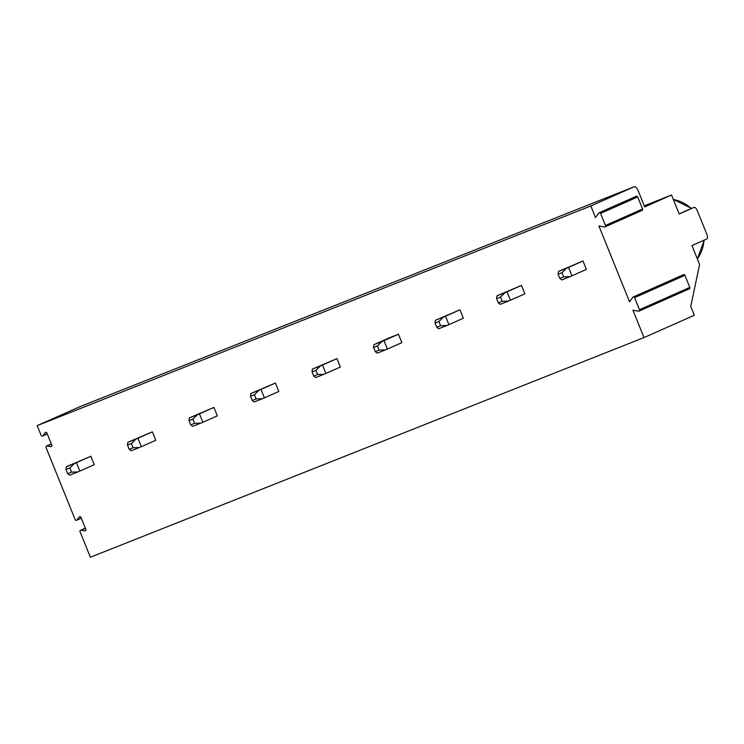 <?xml version="1.0" encoding="UTF-8"?>
<svg xmlns="http://www.w3.org/2000/svg" width="744" height="744" viewBox="0 0 744 744"><rect width="100%" height="100%" fill="white"/><g stroke="black" fill="none" stroke-linecap="round" stroke-linejoin="round"><path stroke-width="1.12" d="M644.276 205.837L671.534 195.021L679.188 213.974L694.04 207.39A4.538 1.804 -111.6 0 1 694.068 207.381A4.538 1.804 -111.6 0 1 697.388 210.868L706.754 234.035A4.538 1.804 -111.6 0 1 706.8 238.973L691.948 245.557L699.602 264.511L690.758 306.416L694.329 315.261L643.997 337.571L90.368 557.247L80.045 531.69A1.135 1.042 -113.9 0 1 81.133 530.202L84.779 530.872A1.135 1.042 -113.9 0 0 85.858 529.384L80.984 517.322A1.135 1.042 -113.9 0 0 79.162 516.987L76.995 519.963L81.282 518.057M47.3 433.947L42.566 436.04A1.135 1.042 -113.9 0 1 41.134 435.389L37.2 425.642L80.519 406.438A5.682 2.251 -111.6 0 1 80.557 406.429A5.682 2.251 -111.6 0 1 80.585 406.419M81.329 518.177L76.604 520.279A1.135 1.042 -113.9 0 1 75.172 519.628L46.016 447.46A1.135 1.042 -113.9 0 1 47.095 445.972L50.741 446.642A1.135 1.042 -113.9 0 0 51.829 445.154L46.946 433.082A1.135 1.042 -113.9 0 0 45.124 432.748L42.957 435.724L47.244 433.817M37.2 425.642L590.82 205.976L634.139 186.772A5.682 2.251 -111.6 0 1 634.176 186.753A5.682 2.251 -111.6 0 1 638.333 191.124L644.713 206.916L671.534 195.021M643.997 337.571L632.93 310.202L638.399 311.206A1.135 1.042 -113.9 0 0 639.487 309.718L634.604 297.647A1.135 1.042 -113.9 0 0 632.781 297.312L629.526 301.776L598.901 225.962L604.361 226.967A1.135 1.042 -113.9 0 0 605.449 225.478L600.575 213.407A1.135 1.042 -113.9 0 0 598.753 213.072L595.498 217.536L590.82 205.976M563.654 276.889L561.952 272.676L566.537 268.259L568.546 267.403L571.95 275.819L586.393 269.421L582.989 260.995L558.419 271.476L558.084 274.22L559.786 278.423L561.822 279.902L569.941 276.675L563.654 276.889L559.786 278.423M502.144 301.301L500.442 297.089L505.018 292.662L507.036 291.806L510.44 300.232L524.873 293.834L521.47 285.408L496.908 295.889L496.564 298.623L498.266 302.836L500.312 304.305L508.422 301.088L502.144 301.301L498.266 302.836M440.634 325.705L438.932 321.492L443.508 317.074L445.517 316.219L448.92 324.635L463.363 318.237L459.959 309.811L435.389 320.292L435.054 323.036L436.756 327.239L438.793 328.718L446.912 325.491L440.634 325.705L436.756 327.239M379.115 350.117L377.413 345.904L381.998 341.477L384.006 340.622L387.41 349.048L401.853 342.649L398.449 334.223L388.759 338.064L373.879 344.704L373.544 347.439L375.246 351.652L377.282 353.121L385.401 349.903L379.115 350.117L375.246 351.652M317.604 374.52L315.902 370.307L320.478 365.89L322.496 365.034L325.9 373.451L340.334 367.052L336.93 358.627L312.368 369.108L312.024 371.851L313.726 376.055L315.763 377.534L323.882 374.306L317.604 374.52L313.726 376.055M256.094 398.933L254.392 394.72L258.968 390.293L260.977 389.438L264.38 397.863L278.823 391.465L275.419 383.039L250.849 393.52L250.514 396.254L252.216 400.467L254.253 401.937L262.372 398.719L256.094 398.933L252.216 400.467M194.575 423.336L192.873 419.123L197.458 414.706L199.466 413.85L202.87 422.267L217.304 415.868L213.909 407.442L189.339 417.923L189.004 420.667L190.697 424.871L192.743 426.349L200.852 423.122L194.575 423.336L190.697 424.871M133.064 447.749L131.363 443.536L135.938 439.109L137.956 438.253L141.351 446.679L155.794 440.281L152.39 431.855L127.819 442.336L127.484 445.07L129.186 449.283L131.223 450.752L139.342 447.535L133.064 447.749L129.186 449.283M71.545 472.152L69.843 467.939L74.428 463.521L76.437 462.666L79.841 471.082L94.283 464.684L90.88 456.258L66.309 466.739L65.974 469.483L67.676 473.686L69.713 475.165L77.832 471.938L71.545 472.152L67.676 473.686M679.142 213.863L691.26 208.487M638.975 311.141L689.307 288.83A1.135 1.042 -113.9 0 0 689.818 287.407L684.936 275.336A1.135 1.042 -113.9 0 0 683.513 274.685L633.181 296.996M604.937 226.901L642.072 210.44A1.135 1.042 -113.9 0 0 642.584 209.018L637.701 196.946A1.135 1.042 -113.9 0 0 636.278 196.295L599.143 212.756M568.546 267.403L582.989 260.995M571.95 275.819L569.941 276.675M566.537 268.259L558.419 271.476M561.952 272.676L558.084 274.22M507.036 291.806L521.47 285.408M510.44 300.232L508.422 301.088M505.018 292.662L496.908 295.889M500.442 297.089L496.564 298.623M445.517 316.219L459.959 309.811M448.92 324.635L446.912 325.491M443.508 317.074L435.389 320.292M438.932 321.492L435.054 323.036M384.006 340.622L398.449 334.223M387.41 349.048L385.401 349.903M381.998 341.477L373.879 344.704M377.413 345.904L373.544 347.439M322.496 365.034L336.93 358.627M325.9 373.451L323.882 374.306M320.478 365.89L312.368 369.108M315.902 370.307L312.024 371.851M260.977 389.438L275.419 383.039M264.38 397.863L262.372 398.719M258.968 390.293L250.849 393.52M254.392 394.72L250.514 396.254M199.466 413.85L213.909 407.442M202.87 422.267L200.852 423.122M197.458 414.706L189.339 417.923M192.873 419.123L189.004 420.667M137.956 438.253L152.39 431.855M141.351 446.679L139.342 447.535M135.938 439.109L127.819 442.336M131.363 443.536L127.484 445.07M76.437 462.666L90.88 456.258M79.841 471.082L77.832 471.938M74.428 463.521L66.309 466.739M69.843 467.939L65.974 469.483M47.095 445.972L51.383 444.066M45.124 432.748L46.016 432.348M50.741 446.642L51.755 446.186M80.519 406.438L634.139 186.772M691.213 208.515L694.04 207.39L691.241 208.497A36.902 33.871 -113.9 0 0 673.339 199.494M657.863 200.443A36.902 33.871 -113.9 0 0 654.701 201.643L657.919 200.424M697.314 258.847A36.902 33.871 -113.9 0 0 703.964 240.228M639.487 309.718L689.818 287.407M634.604 297.647L684.936 275.336M605.449 225.478L642.584 209.018M600.575 213.407L637.701 196.946M81.133 530.202L85.421 528.305M84.779 530.872L85.783 530.426M79.162 516.987L80.054 516.587M51.317 443.908L46.519 446.037M634.176 186.753L80.557 406.429M653.548 202.163L654.701 201.643M673.283 199.364L691.529 208.385M704.261 240.098L697.361 258.949M85.355 528.147L80.557 530.267"/></g></svg>
